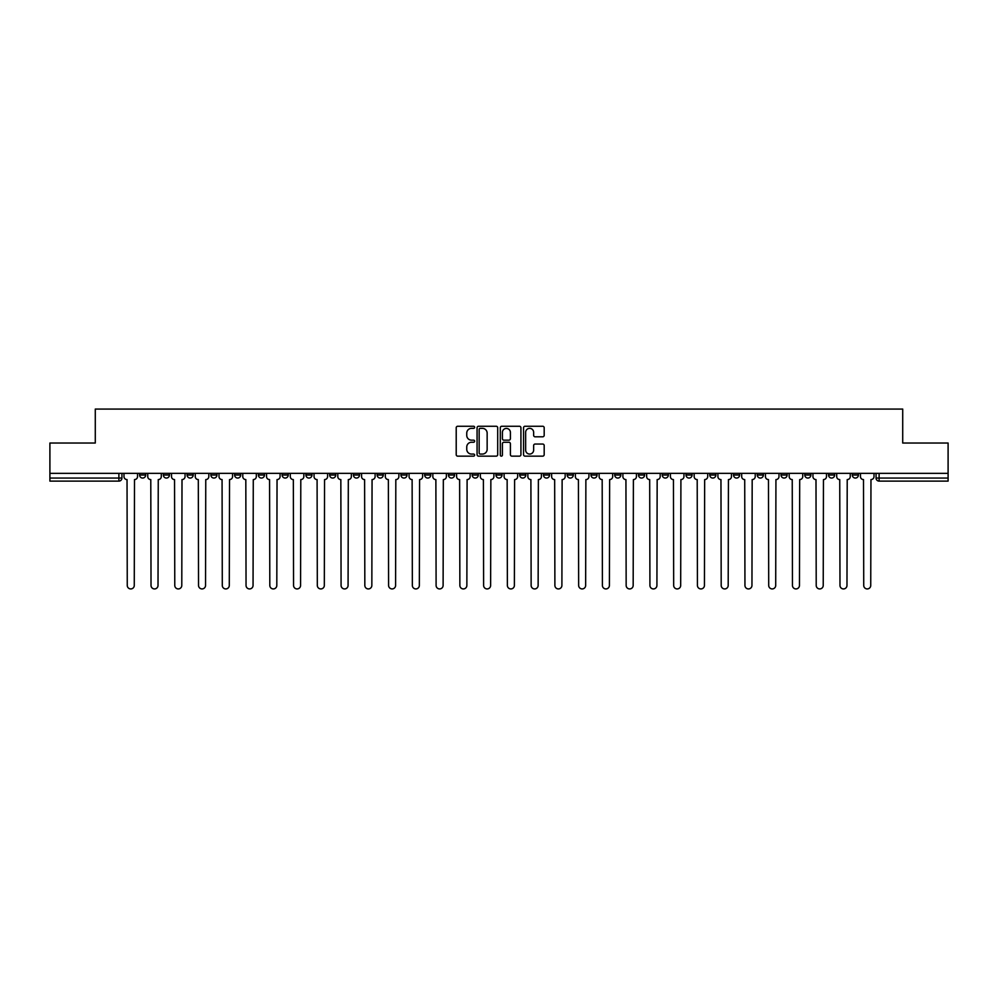<?xml version="1.0" encoding="UTF-8"?>
<svg xmlns="http://www.w3.org/2000/svg" width="998" height="998" viewBox="0 0 998 998"><rect width="100%" height="100%" fill="white"/><g stroke="black" fill="none" stroke-linecap="round" stroke-linejoin="round"><path stroke-width="1.5" d="M474.636 427.306A1.048 1.048 0 0 0 473.588 426.258L457.708 426.258A1.497 1.497 0 0 0 456.211 427.755L456.211 454.664A1.497 1.497 0 0 0 457.708 456.148L473.588 456.148A1.048 1.048 0 0 0 474.636 455.113A1.048 1.048 0 0 0 473.588 454.065L471.53 454.065A4.778 4.778 0 0 1 466.752 449.275L466.752 447.042A4.778 4.778 0 0 1 471.53 442.251L473.588 442.251A1.048 1.048 0 0 0 474.636 441.203A1.048 1.048 0 0 0 473.588 440.155L471.53 440.155A4.778 4.778 0 0 1 466.752 435.377L466.752 433.132A4.778 4.778 0 0 1 471.53 428.354L473.588 428.354A1.048 1.048 0 0 0 474.636 427.306M781.035 473.339L781.035 475.011L787.135 475.011A3.044 3.044 0 0 1 784.079 478.054A3.044 3.044 0 0 1 781.035 475.011L781.035 473.339M757.282 473.339L757.282 475.011L763.37 475.011A3.044 3.044 0 0 1 760.326 478.054A3.044 3.044 0 0 1 757.282 475.011L757.282 473.339M614.743 473.339L614.743 475.011L620.831 475.011A3.044 3.044 0 0 1 617.787 478.054A3.044 3.044 0 0 1 614.743 475.011L614.743 473.339M590.978 473.339L590.978 475.011L597.078 475.011A3.044 3.044 0 0 1 594.022 478.054A3.044 3.044 0 0 1 590.978 475.011L590.978 473.339M567.226 473.339L567.226 475.011L573.314 475.011A3.044 3.044 0 0 1 570.27 478.054A3.044 3.044 0 0 1 567.226 475.011L567.226 473.339M519.709 473.339L519.709 475.011L525.809 475.011A3.044 3.044 0 0 1 522.752 478.054A3.044 3.044 0 0 1 519.709 475.011L519.709 473.339M472.191 475.011L472.191 473.339L472.191 475.011A3.044 3.044 0 0 0 475.248 478.054A3.044 3.044 0 0 1 472.191 475.011L478.291 475.011A3.044 3.044 0 0 1 475.248 478.054A3.044 3.044 0 0 0 478.291 475.011L478.291 473.339L478.291 475.011M448.439 475.011L448.439 473.339L448.439 475.011A3.044 3.044 0 0 0 451.483 478.054A3.044 3.044 0 0 1 448.439 475.011L454.527 475.011A3.044 3.044 0 0 1 451.483 478.054M424.686 475.011L424.686 473.339L424.686 475.011A3.044 3.044 0 0 0 427.73 478.054A3.044 3.044 0 0 1 424.686 475.011L430.774 475.011A3.044 3.044 0 0 1 427.73 478.054A3.044 3.044 0 0 0 430.774 475.011L430.774 473.339L430.774 475.011M400.922 473.339L400.922 475.011L407.022 475.011A3.044 3.044 0 0 1 403.978 478.054A3.044 3.044 0 0 1 400.922 475.011L400.922 473.339M377.169 473.339L377.169 475.011L383.257 475.011A3.044 3.044 0 0 1 380.213 478.054A3.044 3.044 0 0 1 377.169 475.011L377.169 473.339M353.417 473.339L353.417 475.011L359.505 475.011A3.044 3.044 0 0 1 356.461 478.054A3.044 3.044 0 0 1 353.417 475.011L353.417 473.339M329.652 475.011L329.652 473.339L329.652 475.011A3.044 3.044 0 0 0 332.696 478.054A3.044 3.044 0 0 1 329.652 475.011L335.752 475.011A3.044 3.044 0 0 1 332.696 478.054M282.135 475.011L282.135 473.339L282.135 475.011A3.044 3.044 0 0 0 285.191 478.054A3.044 3.044 0 0 1 282.135 475.011L288.235 475.011A3.044 3.044 0 0 1 285.191 478.054A3.044 3.044 0 0 0 288.235 475.011L288.235 473.339L288.235 475.011M258.382 475.011L258.382 473.339L258.382 475.011A3.044 3.044 0 0 0 261.426 478.054A3.044 3.044 0 0 1 258.382 475.011L264.47 475.011A3.044 3.044 0 0 1 261.426 478.054A3.044 3.044 0 0 0 264.47 475.011L264.47 473.339L264.47 475.011M234.63 475.011L234.63 473.339L234.63 475.011A3.044 3.044 0 0 0 237.674 478.054A3.044 3.044 0 0 1 234.63 475.011L240.718 475.011A3.044 3.044 0 0 1 237.674 478.054A3.044 3.044 0 0 0 240.718 475.011L240.718 473.339L240.718 475.011M210.865 475.011L210.865 473.339L210.865 475.011A3.044 3.044 0 0 0 213.921 478.054A3.044 3.044 0 0 1 210.865 475.011L216.965 475.011A3.044 3.044 0 0 1 213.921 478.054M187.113 475.011L187.113 473.339L187.113 475.011A3.044 3.044 0 0 0 190.156 478.054A3.044 3.044 0 0 1 187.113 475.011L193.2 475.011A3.044 3.044 0 0 1 190.156 478.054A3.044 3.044 0 0 0 193.2 475.011L193.2 473.339L193.2 475.011M163.36 475.011L163.36 473.339L163.36 475.011A3.044 3.044 0 0 0 166.404 478.054A3.044 3.044 0 0 1 163.36 475.011L169.448 475.011A3.044 3.044 0 0 1 166.404 478.054A3.044 3.044 0 0 0 169.448 475.011L169.448 473.339L169.448 475.011M542.687 436.8A1.497 1.497 0 0 0 544.184 435.303L544.184 427.755A1.497 1.497 0 0 0 542.687 426.258L525.048 426.258A1.497 1.497 0 0 0 523.551 427.755L523.551 454.664A1.497 1.497 0 0 0 525.048 456.148L542.687 456.148A1.497 1.497 0 0 0 544.184 454.664L544.184 445.545A1.497 1.497 0 0 0 542.687 444.048L535.14 444.048A1.497 1.497 0 0 0 533.643 445.545L533.643 450.061A4.004 4.004 0 0 1 529.639 454.065A4.004 4.004 0 0 1 525.647 450.061L525.647 432.346A4.004 4.004 0 0 1 529.639 428.354A4.004 4.004 0 0 1 533.643 432.346L533.643 435.303A1.497 1.497 0 0 0 535.14 436.8L542.687 436.8M49.9 473.339L49.9 443.037L95.284 443.037L95.284 409.068L902.716 409.068L902.716 443.037L948.1 443.037L948.1 473.339L49.9 473.339L49.9 478.054L121.931 478.054L121.931 473.339M497.69 427.755A1.497 1.497 0 0 0 496.193 426.258L478.553 426.258A1.497 1.497 0 0 0 477.069 427.755L477.069 454.664A1.497 1.497 0 0 0 478.553 456.148L496.193 456.148A1.497 1.497 0 0 0 497.69 454.664L497.69 427.755M501.807 426.258L519.447 426.258A1.497 1.497 0 0 1 520.931 427.755L520.931 454.664A1.497 1.497 0 0 1 519.447 456.148L511.887 456.148A1.497 1.497 0 0 1 510.402 454.664L510.402 443.748A1.497 1.497 0 0 0 508.905 442.251L503.89 442.251A1.497 1.497 0 0 0 502.406 443.748L502.406 455.113A1.048 1.048 0 0 1 501.358 456.148A1.048 1.048 0 0 1 500.31 455.113L500.31 427.755A1.497 1.497 0 0 1 501.807 426.258M876.069 473.339L876.069 478.054L948.1 478.054L948.1 481.111L879.113 481.111A3.044 3.044 0 0 1 876.069 478.054A3.044 3.044 0 0 0 879.113 481.111L879.113 473.339M948.1 473.339L948.1 478.054M121.931 478.054A3.044 3.044 0 0 1 118.887 481.111L49.9 481.111L49.9 478.054M858.405 473.339L858.405 475.011A3.044 3.044 0 0 1 855.361 478.054A3.044 3.044 0 0 1 852.304 475.011A3.044 3.044 0 0 0 855.361 478.054M852.304 473.339L852.304 475.011L858.405 475.011M834.64 473.339L834.64 475.011A3.044 3.044 0 0 1 831.596 478.054A3.044 3.044 0 0 1 828.552 475.011L834.64 475.011M828.552 473.339L828.552 475.011M810.887 473.339L810.887 475.011A3.044 3.044 0 0 1 807.844 478.054A3.044 3.044 0 0 1 804.8 475.011L810.887 475.011M804.8 473.339L804.8 475.011M787.135 473.339L787.135 475.011M763.37 473.339L763.37 475.011L763.37 473.339M739.618 473.339L739.618 475.011A3.044 3.044 0 0 1 736.574 478.054A3.044 3.044 0 0 1 733.53 475.011L739.618 475.011M733.53 473.339L733.53 475.011M715.865 473.339L715.865 475.011A3.044 3.044 0 0 1 712.809 478.054A3.044 3.044 0 0 1 709.765 475.011L715.865 475.011M709.765 473.339L709.765 475.011M692.101 473.339L692.101 475.011A3.044 3.044 0 0 1 689.057 478.054A3.044 3.044 0 0 1 686.013 475.011L692.101 475.011M686.013 473.339L686.013 475.011M668.348 473.339L668.348 475.011A3.044 3.044 0 0 1 665.304 478.054A3.044 3.044 0 0 1 662.248 475.011L668.348 475.011M662.248 473.339L662.248 475.011M644.583 473.339L644.583 475.011A3.044 3.044 0 0 1 641.539 478.054A3.044 3.044 0 0 1 638.495 475.011L644.583 475.011M638.495 473.339L638.495 475.011M620.831 473.339L620.831 475.011A3.044 3.044 0 0 1 617.787 478.054M597.078 473.339L597.078 475.011M573.314 475.011L573.314 473.339L573.314 475.011A3.044 3.044 0 0 1 570.27 478.054M549.561 473.339L549.561 475.011A3.044 3.044 0 0 1 546.517 478.054A3.044 3.044 0 0 1 543.473 475.011A3.044 3.044 0 0 0 546.517 478.054A3.044 3.044 0 0 0 549.561 475.011L543.473 475.011L543.473 473.339M525.809 475.011L525.809 473.339L525.809 475.011A3.044 3.044 0 0 1 522.752 478.054M502.044 473.339L502.044 475.011A3.044 3.044 0 0 1 499 478.054A3.044 3.044 0 0 1 495.956 475.011A3.044 3.044 0 0 0 499 478.054M495.956 473.339L495.956 475.011L502.044 475.011M454.527 473.339L454.527 475.011L454.527 473.339M407.022 475.011L407.022 473.339L407.022 475.011A3.044 3.044 0 0 1 403.978 478.054M383.257 475.011L383.257 473.339L383.257 475.011A3.044 3.044 0 0 1 380.213 478.054M359.505 475.011L359.505 473.339L359.505 475.011A3.044 3.044 0 0 1 356.461 478.054M335.752 473.339L335.752 475.011L335.752 473.339M311.987 475.011L311.987 473.339L311.987 475.011A3.044 3.044 0 0 1 308.943 478.054A3.044 3.044 0 0 1 305.899 475.011L311.987 475.011A3.044 3.044 0 0 1 308.943 478.054M305.899 473.339L305.899 475.011M216.965 473.339L216.965 475.011L216.965 473.339M145.696 473.339L145.696 475.011A3.044 3.044 0 0 1 142.639 478.054A3.044 3.044 0 0 1 139.595 475.011A3.044 3.044 0 0 0 142.639 478.054A3.044 3.044 0 0 0 145.696 475.011L145.696 473.339M139.595 473.339L139.595 475.011L145.696 475.011M480.2 428.354A1.048 1.048 0 0 0 479.152 429.402L479.152 453.017A1.048 1.048 0 0 0 480.2 454.065L482.371 454.065A4.778 4.778 0 0 0 487.149 449.275L487.149 433.132A4.778 4.778 0 0 0 482.371 428.354L480.2 428.354M510.402 432.421A4.004 4.004 0 0 0 506.398 428.429A4.004 4.004 0 0 0 502.406 432.421L502.406 438.671A1.497 1.497 0 0 0 503.89 440.155L508.905 440.155A1.497 1.497 0 0 0 510.402 438.671L510.402 432.421M123.989 476.533L123.989 473.339L123.989 476.533A3.044 3.044 0 0 0 127.033 479.589L127.257 585.427A3.505 3.505 0 0 0 130.763 588.932A3.505 3.505 0 0 0 134.268 585.427L134.493 479.589A3.044 3.044 0 0 0 137.537 476.533L137.537 473.339L137.537 476.533M127.033 479.589L127.257 585.427M134.268 585.427L134.493 479.589M147.741 476.533L147.741 473.339L147.741 476.533A3.044 3.044 0 0 0 150.785 479.589L151.022 585.427A3.505 3.505 0 0 0 154.528 588.932A3.505 3.505 0 0 0 158.021 585.427L158.258 479.589A3.044 3.044 0 0 0 161.302 476.533L161.302 473.339L161.302 476.533M171.506 476.533L171.506 473.339L171.506 476.533A3.044 3.044 0 0 0 174.55 479.589L174.775 585.427A3.505 3.505 0 0 0 178.28 588.932A3.505 3.505 0 0 0 181.786 585.427L182.01 479.589A3.044 3.044 0 0 0 185.054 476.533L185.054 473.339L185.054 476.533M150.785 479.589L151.022 585.427M158.021 585.427L158.258 479.589M174.55 479.589L174.775 585.427M181.786 585.427L182.01 479.589M195.259 476.533L195.259 473.339L195.259 476.533A3.044 3.044 0 0 0 198.303 479.589L198.54 585.427A3.505 3.505 0 0 0 202.033 588.932A3.505 3.505 0 0 0 205.538 585.427L205.763 479.589A3.044 3.044 0 0 0 208.819 476.533L208.819 473.339L208.819 476.533M219.011 476.533L219.011 473.339L219.011 476.533A3.044 3.044 0 0 0 222.067 479.589L222.292 585.427A3.505 3.505 0 0 0 225.798 588.932A3.505 3.505 0 0 0 229.291 585.427L229.528 479.589A3.044 3.044 0 0 0 232.571 476.533L232.571 473.339L232.571 476.533M242.776 476.533L242.776 473.339L242.776 476.533A3.044 3.044 0 0 0 245.82 479.589L246.044 585.427A3.505 3.505 0 0 0 249.55 588.932A3.505 3.505 0 0 0 253.055 585.427L253.28 479.589A3.044 3.044 0 0 0 256.324 476.533L256.324 473.339L256.324 476.533M198.303 479.589L198.54 585.427M205.538 585.427L205.763 479.589M222.067 479.589L222.292 585.427M229.291 585.427L229.528 479.589M245.82 479.589L246.044 585.427M253.055 585.427L253.28 479.589M266.528 476.533L266.528 473.339L266.528 476.533A3.044 3.044 0 0 0 269.572 479.589L269.809 585.427A3.505 3.505 0 0 0 273.302 588.932A3.505 3.505 0 0 0 276.808 585.427L277.045 479.589A3.044 3.044 0 0 0 280.089 476.533L280.089 473.339L280.089 476.533M269.572 479.589L269.809 585.427M276.808 585.427L277.045 479.589M290.293 476.533L290.293 473.339L290.293 476.533A3.044 3.044 0 0 0 293.337 479.589L293.562 585.427A3.505 3.505 0 0 0 297.067 588.932A3.505 3.505 0 0 0 300.573 585.427L300.797 479.589A3.044 3.044 0 0 0 303.841 476.533L303.841 473.339L303.841 476.533M293.337 479.589L293.562 585.427M300.573 585.427L300.797 479.589M314.046 476.533L314.046 473.339L314.046 476.533A3.044 3.044 0 0 0 317.09 479.589L317.314 585.427A3.505 3.505 0 0 0 320.82 588.932A3.505 3.505 0 0 0 324.325 585.427L324.55 479.589A3.044 3.044 0 0 0 327.594 476.533L327.594 473.339L327.594 476.533M317.09 479.589L317.314 585.427M324.325 585.427L324.55 479.589M337.798 476.533L337.798 473.339L337.798 476.533A3.044 3.044 0 0 0 340.842 479.589L341.079 585.427A3.505 3.505 0 0 0 344.584 588.932A3.505 3.505 0 0 0 348.077 585.427L348.314 479.589A3.044 3.044 0 0 0 351.358 476.533L351.358 473.339L351.358 476.533M340.842 479.589L341.079 585.427M348.077 585.427L348.314 479.589M361.563 476.533L361.563 473.339L361.563 476.533A3.044 3.044 0 0 0 364.607 479.589L364.831 585.427A3.505 3.505 0 0 0 368.337 588.932A3.505 3.505 0 0 0 371.842 585.427L372.067 479.589A3.044 3.044 0 0 0 375.111 476.533L375.111 473.339L375.111 476.533M385.315 476.533L385.315 473.339L385.315 476.533A3.044 3.044 0 0 0 388.359 479.589L388.596 585.427A3.505 3.505 0 0 0 392.089 588.932A3.505 3.505 0 0 0 395.595 585.427L395.819 479.589A3.044 3.044 0 0 0 398.876 476.533L398.876 473.339L398.876 476.533M409.068 476.533L409.068 473.339L409.068 476.533A3.044 3.044 0 0 0 412.124 479.589L412.349 585.427A3.505 3.505 0 0 0 415.854 588.932A3.505 3.505 0 0 0 419.347 585.427L419.584 479.589A3.044 3.044 0 0 0 422.628 476.533L422.628 473.339L422.628 476.533M432.833 476.533L432.833 473.339L432.833 476.533A3.044 3.044 0 0 0 435.876 479.589L436.101 585.427A3.505 3.505 0 0 0 439.607 588.932A3.505 3.505 0 0 0 443.112 585.427L443.337 479.589A3.044 3.044 0 0 0 446.38 476.533L446.38 473.339L446.38 476.533M456.585 476.533L456.585 473.339L456.585 476.533A3.044 3.044 0 0 0 459.629 479.589L459.866 585.427A3.505 3.505 0 0 0 463.359 588.932A3.505 3.505 0 0 0 466.864 585.427L467.101 479.589A3.044 3.044 0 0 0 470.145 476.533L470.145 473.339L470.145 476.533M480.35 476.533L480.35 473.339L480.35 476.533A3.044 3.044 0 0 0 483.394 479.589L483.618 585.427A3.505 3.505 0 0 0 487.124 588.932A3.505 3.505 0 0 0 490.629 585.427L490.854 479.589A3.044 3.044 0 0 0 493.898 476.533L493.898 473.339L493.898 476.533M364.607 479.589L364.831 585.427M371.842 585.427L372.067 479.589M388.359 479.589L388.596 585.427M395.595 585.427L395.819 479.589M412.124 479.589L412.349 585.427M419.347 585.427L419.584 479.589M435.876 479.589L436.101 585.427M443.112 585.427L443.337 479.589M459.629 479.589L459.866 585.427M466.864 585.427L467.101 479.589M483.394 479.589L483.618 585.427M490.629 585.427L490.854 479.589M504.102 476.533L504.102 473.339L504.102 476.533A3.044 3.044 0 0 0 507.146 479.589L507.371 585.427A3.505 3.505 0 0 0 510.876 588.932A3.505 3.505 0 0 0 514.382 585.427L514.606 479.589A3.044 3.044 0 0 0 517.65 476.533L517.65 473.339L517.65 476.533M507.146 479.589L507.371 585.427M514.382 585.427L514.606 479.589M527.855 476.533L527.855 473.339L527.855 476.533A3.044 3.044 0 0 0 530.899 479.589L531.136 585.427A3.505 3.505 0 0 0 534.641 588.932A3.505 3.505 0 0 0 538.134 585.427L538.371 479.589A3.044 3.044 0 0 0 541.415 476.533L541.415 473.339L541.415 476.533M530.899 479.589L531.136 585.427M538.134 585.427L538.371 479.589M551.62 476.533L551.62 473.339L551.62 476.533A3.044 3.044 0 0 0 554.663 479.589L554.888 585.427A3.505 3.505 0 0 0 558.393 588.932A3.505 3.505 0 0 0 561.899 585.427L562.124 479.589A3.044 3.044 0 0 0 565.167 476.533L565.167 473.339L565.167 476.533M554.663 479.589L554.888 585.427M561.899 585.427L562.124 479.589M575.372 476.533L575.372 473.339L575.372 476.533A3.044 3.044 0 0 0 578.416 479.589L578.653 585.427A3.505 3.505 0 0 0 582.146 588.932A3.505 3.505 0 0 0 585.651 585.427L585.876 479.589A3.044 3.044 0 0 0 588.932 476.533L588.932 473.339L588.932 476.533M578.416 479.589L578.653 585.427M585.651 585.427L585.876 479.589M599.124 476.533L599.124 473.339L599.124 476.533A3.044 3.044 0 0 0 602.181 479.589L602.405 585.427A3.505 3.505 0 0 0 605.911 588.932A3.505 3.505 0 0 0 609.404 585.427L609.641 479.589A3.044 3.044 0 0 0 612.685 476.533L612.685 473.339L612.685 476.533M602.181 479.589L602.405 585.427M609.404 585.427L609.641 479.589M622.889 476.533L622.889 473.339L622.889 476.533A3.044 3.044 0 0 0 625.933 479.589L626.158 585.427A3.505 3.505 0 0 0 629.663 588.932A3.505 3.505 0 0 0 633.169 585.427L633.393 479.589A3.044 3.044 0 0 0 636.437 476.533L636.437 473.339L636.437 476.533M625.933 479.589L626.158 585.427M633.169 585.427L633.393 479.589M646.642 476.533L646.642 473.339L646.642 476.533A3.044 3.044 0 0 0 649.686 479.589L649.923 585.427A3.505 3.505 0 0 0 653.416 588.932A3.505 3.505 0 0 0 656.921 585.427L657.158 479.589A3.044 3.044 0 0 0 660.202 476.533L660.202 473.339L660.202 476.533M649.686 479.589L649.923 585.427M656.921 585.427L657.158 479.589M670.407 476.533L670.407 473.339L670.407 476.533A3.044 3.044 0 0 0 673.45 479.589L673.675 585.427A3.505 3.505 0 0 0 677.18 588.932A3.505 3.505 0 0 0 680.686 585.427L680.91 479.589A3.044 3.044 0 0 0 683.954 476.533L683.954 473.339L683.954 476.533M673.45 479.589L673.675 585.427M680.686 585.427L680.91 479.589M694.159 476.533L694.159 473.339L694.159 476.533A3.044 3.044 0 0 0 697.203 479.589L697.427 585.427A3.505 3.505 0 0 0 700.933 588.932A3.505 3.505 0 0 0 704.438 585.427L704.663 479.589A3.044 3.044 0 0 0 707.707 476.533L707.707 473.339L707.707 476.533M697.203 479.589L697.427 585.427M704.438 585.427L704.663 479.589M717.911 476.533L717.911 473.339L717.911 476.533A3.044 3.044 0 0 0 720.955 479.589L721.192 585.427A3.505 3.505 0 0 0 724.698 588.932A3.505 3.505 0 0 0 728.191 585.427L728.428 479.589A3.044 3.044 0 0 0 731.472 476.533L731.472 473.339L731.472 476.533M720.955 479.589L721.192 585.427M728.191 585.427L728.428 479.589M741.676 476.533L741.676 473.339L741.676 476.533A3.044 3.044 0 0 0 744.72 479.589L744.945 585.427A3.505 3.505 0 0 0 748.45 588.932A3.505 3.505 0 0 0 751.956 585.427L752.18 479.589A3.044 3.044 0 0 0 755.224 476.533L755.224 473.339L755.224 476.533M744.72 479.589L744.945 585.427M751.956 585.427L752.18 479.589M765.429 476.533L765.429 473.339L765.429 476.533A3.044 3.044 0 0 0 768.472 479.589L768.71 585.427A3.505 3.505 0 0 0 772.202 588.932A3.505 3.505 0 0 0 775.708 585.427L775.933 479.589A3.044 3.044 0 0 0 778.989 476.533L778.989 473.339L778.989 476.533M768.472 479.589L768.71 585.427M775.708 585.427L775.933 479.589M789.181 476.533L789.181 473.339L789.181 476.533A3.044 3.044 0 0 0 792.237 479.589L792.462 585.427A3.505 3.505 0 0 0 795.967 588.932A3.505 3.505 0 0 0 799.46 585.427L799.697 479.589A3.044 3.044 0 0 0 802.741 476.533L802.741 473.339L802.741 476.533M792.237 479.589L792.462 585.427M799.46 585.427L799.697 479.589M812.946 476.533L812.946 473.339L812.946 476.533A3.044 3.044 0 0 0 815.99 479.589L816.214 585.427A3.505 3.505 0 0 0 819.72 588.932A3.505 3.505 0 0 0 823.225 585.427L823.45 479.589A3.044 3.044 0 0 0 826.494 476.533L826.494 473.339L826.494 476.533M815.99 479.589L816.214 585.427M823.225 585.427L823.45 479.589M836.698 476.533L836.698 473.339L836.698 476.533A3.044 3.044 0 0 0 839.742 479.589L839.979 585.427A3.505 3.505 0 0 0 843.472 588.932A3.505 3.505 0 0 0 846.978 585.427L847.215 479.589A3.044 3.044 0 0 0 850.259 476.533L850.259 473.339L850.259 476.533M839.742 479.589L839.979 585.427M846.978 585.427L847.215 479.589M860.463 476.533L860.463 473.339L860.463 476.533A3.044 3.044 0 0 0 863.507 479.589L863.732 585.427A3.505 3.505 0 0 0 867.237 588.932A3.505 3.505 0 0 0 870.743 585.427L870.967 479.589A3.044 3.044 0 0 0 874.011 476.533L874.011 473.339L874.011 476.533M863.507 479.589L863.732 585.427M870.743 585.427L870.967 479.589M118.887 473.339L118.887 481.111"/></g></svg>
